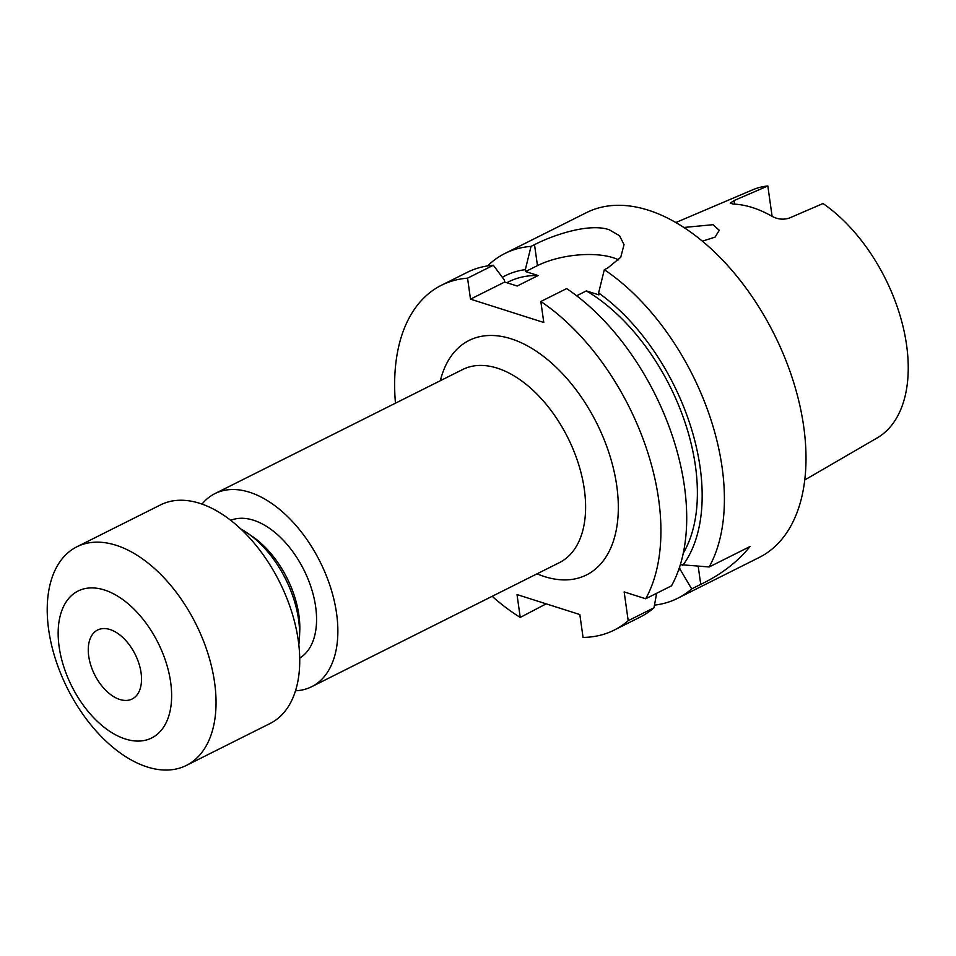 <?xml version="1.0" encoding="UTF-8"?>
<svg xmlns="http://www.w3.org/2000/svg" width="956" height="956" viewBox="0 0 956 956"><rect width="100%" height="100%" fill="white"/><g stroke="black" fill="none" stroke-linecap="round" stroke-linejoin="round"><path stroke-width="1.43" d="M141.07 672.821A38.563 22.669 63.4 0 1 132.167 698.979A38.563 22.669 63.4 0 1 88.717 656.163A38.563 22.669 63.4 0 1 97.62 630.016A38.563 22.669 63.4 0 1 141.07 672.821M125.367 739A82.18 48.302 63.4 0 1 59.129 646.746A82.18 48.302 63.4 0 1 104.419 589.983A82.18 48.302 63.4 0 1 170.658 682.237A82.18 48.302 63.4 0 1 125.367 739M147.212 766.963A122.26 71.867 63.4 0 1 55.46 659.102A122.26 71.867 63.4 0 1 76.874 546.796A122.26 71.867 63.4 0 1 116.046 545.255A122.26 71.867 63.4 0 1 207.799 653.115A122.26 71.867 63.4 0 1 186.384 765.421A122.26 71.867 63.4 0 1 147.212 766.963M76.874 546.796L160.572 504.876A122.26 71.867 63.4 0 1 199.744 503.334A122.26 71.867 63.4 0 1 291.496 611.195A122.26 71.867 63.4 0 1 270.082 723.501L186.384 765.421M230.707 520.315A77.137 45.338 63.4 0 1 253.483 520.219A77.137 45.338 63.4 0 1 310.82 586.578A77.137 45.338 63.4 0 1 299.718 658.098M202.027 504.099A107.992 63.478 63.4 0 1 214.945 493.607A107.992 63.478 63.4 0 1 249.552 492.244A107.992 63.478 63.4 0 1 330.585 587.51A107.992 63.478 63.4 0 1 311.668 686.707A107.992 63.478 63.4 0 1 295.524 690.77M683.839 227.468L713.033 224.696L719.27 230.3L715.04 237.136L702.361 241.175M804.761 479.972L877.154 437.932A138.883 81.63 -116.6 0 0 903.516 328.613A138.883 81.63 -116.6 0 0 823.008 203.532L789.226 218.111C783.514 219.88 777.957 219.378 772.556 216.594A141.775 83.327 -116.6 0 0 752.432 207.571A141.775 83.327 -116.6 0 0 733.085 204.034L730.241 203.174L734.053 200.557L734.555 204.106M675.82 222.545L752.838 189.742A138.883 81.63 -116.6 0 1 767.835 185.978L734.053 200.557M654.49 605.124A192.837 113.346 -116.6 0 0 677.625 598.313L759.219 557.456A192.837 113.346 -116.6 0 0 793.002 380.309A192.837 113.346 -116.6 0 0 648.288 210.177A192.837 113.346 -116.6 0 0 586.494 212.614L504.911 253.471A192.837 113.346 -116.6 0 0 487.572 265.923M680.349 564.661L709.173 566.968A192.837 113.346 -116.6 0 0 604.323 269.7L607.789 267.955L620.731 257.272L624.041 244.64L619.524 235.726L609.223 229.751C589.888 223.035 555.197 234.124 534.512 244.64L531.034 246.385A192.837 113.346 -116.6 0 0 504.911 253.471M492.185 596.305A192.837 113.346 -116.6 0 0 520.231 617.433L517.017 594.572L579.838 614.553L583.052 637.425A192.837 113.346 -116.6 0 0 614.146 630.112L639.934 617.194A192.837 113.346 -116.6 0 0 653.988 607.777L656.629 593.294M678.294 570.816A172.761 101.551 -116.6 0 0 679.907 568.987L691.678 588.896A192.837 113.346 -116.6 0 1 677.625 598.313M653.988 607.777L628.2 620.695L624.16 591.907L645.694 598.767A192.837 113.346 -116.6 0 0 540.833 301.499L566.633 288.581A192.837 113.346 -116.6 0 1 671.482 585.849L645.694 598.767M614.146 630.112A192.837 113.346 -116.6 0 0 628.2 620.695M493.344 265.254L467.556 278.172A192.837 113.346 -116.6 0 0 441.421 285.27L467.221 272.352A192.837 113.346 -116.6 0 1 493.344 265.254L504.41 280.12L504.672 282.044L517.184 286.023L538.109 275.543A165.842 97.476 -116.6 0 0 508.616 281.817L506.8 282.713M679.62 566.956L679.907 568.987M682.751 565.426A172.761 101.551 -116.6 0 0 598.611 292.954L598.886 294.878L586.375 290.899L576.647 295.774M683.277 553.177A165.842 97.476 -116.6 0 0 586.375 290.899M604.323 269.7L598.611 292.954M709.173 566.968L750.018 546.521C737.65 561.889 721.23 574.496 700.736 584.367L691.678 588.896M520.231 617.433L546.187 603.845M538.109 275.543L525.597 271.564L525.334 269.64A172.761 101.551 -116.6 0 0 502.342 277.336M525.334 269.64L531.034 246.385M540.833 301.499L543.785 322.483L470.507 299.156L467.556 278.172M441.421 285.27A192.837 113.346 -116.6 0 0 395.461 403.193M767.835 185.978L772.101 216.331M618.663 259.913A53.99 21.713 -8 0 0 537.463 265.625L525.597 271.564M504.672 282.044L470.507 299.156M240.876 529.038A84.845 49.867 63.4 0 1 247.281 532.982L252.288 536.4A77.137 45.338 63.4 0 1 299.754 631.175L299.503 637.234A84.845 49.867 63.4 0 1 298.822 644.726M247.281 532.982A84.845 49.867 63.4 0 1 299.503 637.234M311.668 686.707L559.403 562.63A107.992 63.478 -116.6 0 0 578.332 463.433A107.992 63.478 -116.6 0 0 497.287 368.156A107.992 63.478 -116.6 0 0 462.68 369.518L214.945 493.607M440.334 380.715A131.127 77.078 63.4 0 1 511.078 338.794A131.127 77.078 63.4 0 1 616.775 486.007A131.127 77.078 63.4 0 1 544.49 576.587A131.127 77.078 63.4 0 1 537.057 573.827M534.512 244.64L537.463 265.625M700.736 584.367L698.203 566.382"/></g></svg>
